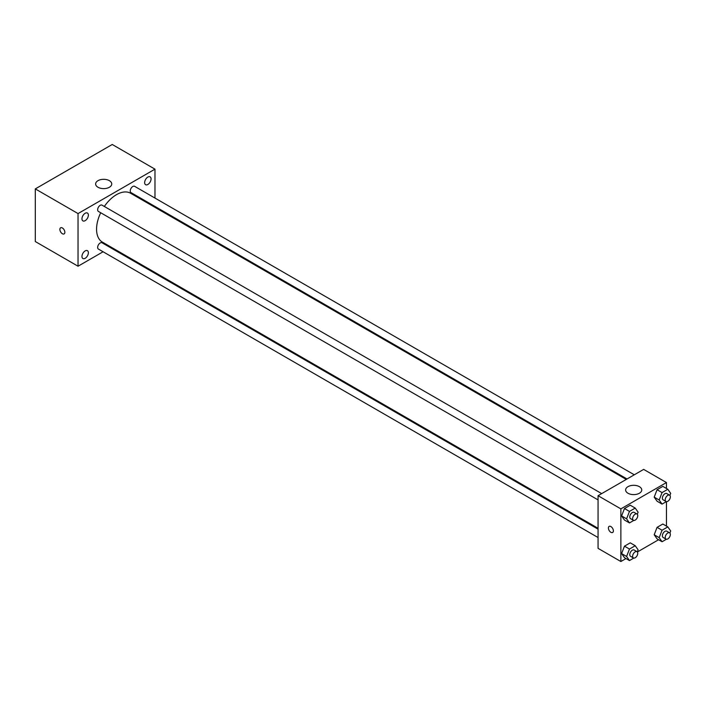 <?xml version="1.0" encoding="UTF-8"?>
<svg xmlns="http://www.w3.org/2000/svg" width="706" height="706" viewBox="0 0 706 706"><rect width="100%" height="100%" fill="white"/><g stroke="black" fill="none" stroke-linecap="round" stroke-linejoin="round"><path stroke-width="1.06" d="M103.085 251.768L78.039 266.224L35.3 241.54L35.3 188.899L112.236 144.483L154.976 169.158L154.976 198.068M147.854 177.074A4.527 2.612 120 0 0 144.898 181.063A4.527 2.612 120 0 0 145.586 184.698A4.527 2.612 120 0 0 150.122 182.077A4.527 2.612 120 0 0 150.122 176.853A4.527 2.612 120 0 0 147.854 177.074M85.161 213.265A4.527 2.612 120 0 0 82.205 217.263A4.527 2.612 120 0 0 82.902 220.89A4.527 2.612 120 0 0 87.429 218.269A4.527 2.612 120 0 0 87.429 213.044A4.527 2.612 120 0 0 85.161 213.265M85.161 250.904A4.527 2.612 120 0 0 82.205 254.901A4.527 2.612 120 0 0 82.902 258.528A4.527 2.612 120 0 0 87.429 255.916A4.527 2.612 120 0 0 87.429 250.683A4.527 2.612 120 0 0 85.161 250.904M78.039 266.224L78.039 213.574L35.3 188.899M78.039 213.574L154.976 169.158M109.386 187.258A8.057 4.651 180 0 1 100.605 188.264A8.057 4.651 180 0 1 95.628 183.966A8.057 4.651 180 0 1 103.685 179.315A8.057 4.651 180 0 1 111.742 183.966A8.057 4.651 180 0 1 109.386 187.258M111.098 247.135L110.33 247.577M64.864 232.292A3.53 2.039 60 0 1 64.131 233.907A3.53 2.039 60 0 1 60.61 231.868A3.53 2.039 60 0 1 60.61 227.8A3.53 2.039 60 0 1 63.328 228.744A3.53 2.039 60 0 1 64.864 232.292M64.131 233.907A3.53 2.039 60 0 1 60.61 231.868A3.53 2.039 60 0 1 60.61 227.8M154.976 206.443L154.976 207.326M634.288 474.803L134.625 186.322A3.627 2.092 120 0 0 132.807 186.499A3.627 2.092 120 0 0 130.239 190.938A3.627 2.092 120 0 0 130.998 192.597L627.034 478.986M598.061 529.165L102.026 242.776A3.627 2.092 120 0 0 100.208 242.961A3.627 2.092 120 0 0 97.649 247.4A3.627 2.092 120 0 0 98.399 249.059L598.061 537.54M601.688 493.618L102.026 205.137A3.627 2.092 120 0 0 100.208 205.314A3.627 2.092 120 0 0 97.843 208.517A3.627 2.092 120 0 0 98.399 211.421L598.061 499.901M100.711 212.753A28.205 16.282 120 0 0 96.563 229.203A28.205 16.282 120 0 0 102.405 242.123L598.061 528.282M626.275 479.427L130.61 193.259A28.205 16.282 120 0 0 104.338 206.47M625.993 558.561L620.865 561.517L598.061 548.359L598.061 495.709L643.66 469.393L666.455 482.551L666.455 488.473M658.583 539.737L637.377 551.977M657.074 501.225L654.197 497.13L657.074 489.708L662.837 486.381L657.074 489.708L654.197 497.13L657.074 501.225L662.06 504.102L659.183 500.007L662.06 492.585L667.823 489.267L670.7 493.362L669.897 495.427M624.475 557.687L621.598 553.592L624.475 546.17L630.237 542.843L624.475 546.17L621.598 553.592L624.475 557.687L629.47 560.564L626.584 556.469L629.47 549.047L635.223 545.72L638.1 549.824L637.297 551.889M666.455 501.631L666.455 526.111M620.865 561.517L620.865 508.876L666.455 482.551M657.074 538.863L654.197 534.769L657.074 527.347L662.837 524.028L657.074 527.347L654.197 534.769L657.074 538.863L662.06 541.749L659.183 537.645L662.06 530.232L667.823 526.905L670.7 531L669.897 533.065M624.475 520.048L621.598 515.954L624.475 508.532L630.237 505.205L624.475 508.532L621.598 515.954L624.475 520.048L629.47 522.925L626.584 518.831L629.47 511.409L635.223 508.082L638.1 512.177L637.297 514.242M620.865 508.876L598.061 495.709M627.987 493.247A8.057 4.651 180 0 1 625.622 489.955A8.057 4.651 180 0 1 633.688 485.304A8.057 4.651 180 0 1 641.745 489.955A8.057 4.651 180 0 1 636.768 494.253A8.057 4.651 180 0 1 627.987 493.247M613.382 530.877A3.53 2.039 60 0 1 612.649 532.492A3.53 2.039 60 0 1 609.128 530.453A3.53 2.039 60 0 1 609.128 526.385A3.53 2.039 60 0 1 611.846 527.329A3.53 2.039 60 0 1 613.382 530.877M612.649 532.492A3.53 2.039 60 0 1 609.128 530.453A3.53 2.039 60 0 1 609.128 526.385M633.776 520.437L629.47 522.925M637.006 514.012L634.156 512.362A3.627 2.092 120 0 0 631.367 513.333A3.627 2.092 120 0 0 629.778 516.986A3.627 2.092 120 0 0 630.529 518.645L633.379 520.287A3.627 2.092 120 0 0 637.006 518.195A3.627 2.092 120 0 0 637.006 514.012A3.627 2.092 120 0 0 634.209 514.983A3.627 2.092 120 0 0 632.629 518.628A3.627 2.092 120 0 0 633.379 520.287M626.584 518.831L621.598 515.954M629.47 511.409L624.475 508.532M635.223 508.082L630.237 505.205M666.376 501.613L662.06 504.102M669.606 495.188L666.755 493.547A3.627 2.092 120 0 0 663.958 494.518A3.627 2.092 120 0 0 662.378 498.162A3.627 2.092 120 0 0 663.128 499.822L665.979 501.472A3.627 2.092 120 0 0 669.606 499.38A3.627 2.092 120 0 0 669.606 495.188A3.627 2.092 120 0 0 666.808 496.159A3.627 2.092 120 0 0 665.228 499.813A3.627 2.092 120 0 0 665.979 501.472M659.183 500.007L654.197 497.13M662.06 492.585L657.074 489.708M667.823 489.267L662.837 486.381M633.776 558.075L629.47 560.564M637.006 551.651L634.156 550A3.627 2.092 120 0 0 631.367 550.971A3.627 2.092 120 0 0 629.778 554.625A3.627 2.092 120 0 0 630.529 556.284L633.379 557.934A3.627 2.092 120 0 0 637.006 555.834A3.627 2.092 120 0 0 637.006 551.651A3.627 2.092 120 0 0 634.209 552.621A3.627 2.092 120 0 0 632.629 556.266A3.627 2.092 120 0 0 633.379 557.934M626.584 556.469L621.598 553.592M629.47 549.047L624.475 546.17M635.223 545.72L630.237 542.843M666.376 539.252L662.06 541.749M669.606 532.827L666.755 531.186A3.627 2.092 120 0 0 663.958 532.156A3.627 2.092 120 0 0 662.378 535.801A3.627 2.092 120 0 0 663.128 537.469L665.979 539.11A3.627 2.092 120 0 0 669.606 537.019A3.627 2.092 120 0 0 669.606 532.827A3.627 2.092 120 0 0 666.808 533.798A3.627 2.092 120 0 0 665.228 537.451A3.627 2.092 120 0 0 665.979 539.11M659.183 537.645L654.197 534.769M662.06 530.232L657.074 527.347M667.823 526.905L662.837 524.028"/></g></svg>
